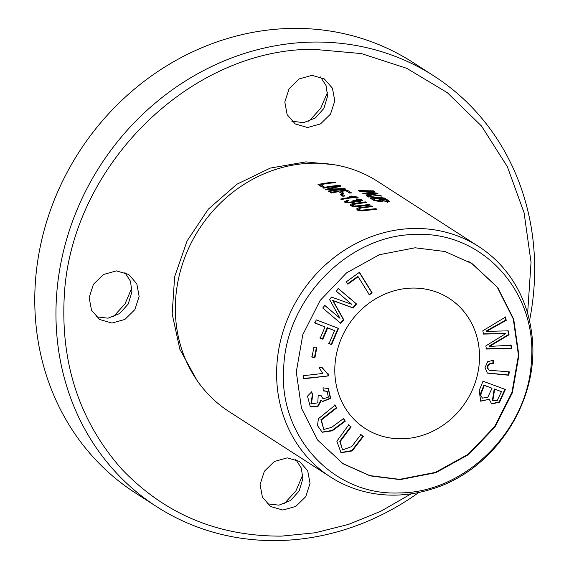 <?xml version="1.0" encoding="UTF-8"?>
<svg xmlns="http://www.w3.org/2000/svg" width="569" height="569" viewBox="0 0 569 569"><rect width="100%" height="100%" fill="white"/><g stroke="black" fill="none" stroke-linecap="round" stroke-linejoin="round"><path stroke-width="0.85" d="M316.272 319.878L314.92 323.057L325.034 326.933L320.233 338.221L322.858 339.224L327.659 327.936L334.551 330.582L329.01 343.619L331.635 344.622L338.527 328.405L316.272 319.878M360.874 434.538L351.734 446.573L342.524 449.944L340.205 441.53L351.137 426.878L348.662 424.929L336.855 441.21L341.023 452.732L352.147 450.968L363.349 436.487L360.874 434.538M313.818 347.616L311.983 357.183L314.949 357.524L316.784 347.958L313.818 347.616M338.441 288.611L336.336 291.207L351.763 304.315L331.571 297.089L329.607 299.514L339.985 318.313L324.821 305.418L322.715 308.014L340.838 323.42L343.768 319.799L333.078 300.66L353.278 308.057L356.564 304.01L338.441 288.611M359.437 272.302L346.357 281.762L347.851 284.187L358.171 276.726L369.381 294.842L372.147 292.836L359.437 272.302M303.725 378.79L328.313 375.938L328.27 373.925L326.99 373.264L321.969 367.311L319.06 367.645L322.815 373.456L303.661 375.675L303.725 378.79M482.825 330.781L483.479 334.088L505.763 333.605L485.819 345.909L486.438 349.032L511.773 348.477L511.133 345.227L489.482 346.414L509.063 334.764L508.288 330.859L486.502 331.35L506.211 320.354L505.557 317.033L482.825 330.781M311.606 391.941L307.488 396.166L310.283 406.657L317.808 406.75L321.293 400.533L322.488 401.572L330.717 398.435L328.384 388.606L323.014 387.816L323.327 390.946L327.203 391.33L328.334 397.169L323.092 398.798L320.795 395.114L318.163 395.782L317.815 402.859L311.385 403.819L312.815 394.708L311.606 391.941M493.359 360.277L487.669 361.685L485.044 367.624L487.384 373.115L508.814 375.248L509.276 371.87L489.219 370.234L488.252 369.082C487.043 365.639 488.735 363.726 493.344 363.342L493.359 360.277M483.01 381.223L479.212 390.434L480.677 401.195L489.276 399.289L491.666 403.933L499.546 402.247L505.386 389.459L483.01 381.223M468.657 261.534L471.665 263.383L497.199 287.125L513.259 318.91L518.466 355.241L511.929 392.432L494.603 426.65L468.187 454.275L435.37 472.398L399.673 479.347L369.772 475.592L342.666 463.479M412.041 288.085A77.427 70.151 -57.2 0 1 449.119 298.355A77.427 70.151 -57.2 0 1 475.314 382.304A77.427 70.151 -57.2 0 1 402.29 438.777A77.427 70.151 -57.2 0 1 365.213 428.507A77.427 70.151 -57.2 0 1 339.01 344.558A77.427 70.151 -57.2 0 1 412.041 288.085M343.569 418.5L331.592 427.404L323.804 429.446L321.329 419.986L336.784 407.909L335.056 405.213L318.398 418.734L317.488 425.562L322.21 432.262L332.303 430.825L345.291 421.195L343.569 418.5M330.425 476.943L229.143 411.657A136.987 124.113 -57.2 0 1 182.784 263.127A136.987 124.113 -57.2 0 1 311.983 163.211A136.987 124.113 -57.2 0 1 377.581 181.376L478.863 246.662A136.987 124.113 -57.2 0 1 531.531 332.296C541.588 399.004 495.073 471.168 430.164 489.56A136.987 124.113 -57.2 0 1 396.024 495.108A136.987 124.113 -57.2 0 1 330.425 476.943A136.987 124.113 -57.2 0 1 284.066 328.413A136.987 124.113 -57.2 0 1 413.265 228.496A136.987 124.113 -57.2 0 1 478.863 246.662M376.002 208.688A136.987 124.113 122.8 0 0 366.336 209.769L360.782 210.16L358.954 209.371L359.117 208.645L361.031 207.984L372.688 206.554L371.849 206.006L358.776 207.785L356.727 208.809L357.261 210.039L358.89 210.686L362.176 210.893L376.849 209.236L376.002 208.688L375.967 209.3M340.447 194.747L342.851 196.291A136.987 124.113 -57.2 0 1 344.928 195.964L342.524 194.413A136.987 124.113 122.8 0 0 340.447 194.747M366.799 196.085L366.849 195.316C365.462 197.699 379.793 197.415 385.498 198.595L384.651 198.048L369.758 196.518L368.634 195.885L371.187 195.672L370.156 195.167L366.45 195.636M344.978 201.981L345.034 201.049C341.564 203.453 355.703 203.368 355.469 201.198L360.39 201.27L362.638 200.302L360.76 199.207L355.981 198.915L356.393 199.463L360.397 199.819L360.732 200.338L359.764 200.715L352.887 200.43L353.932 201.113L353.022 201.746L348.42 202.251L346.585 201.554L348.882 200.452L347.83 199.996L344.672 201.597M369.594 204.556A136.987 124.113 122.8 0 0 359.921 205.637L354.366 206.028L352.538 205.238L352.702 204.506L366.28 202.422L365.433 201.874L352.36 203.645L350.312 204.676L350.845 205.907L355.76 206.76L370.433 205.096L369.594 204.556L369.551 205.167M370.284 198.147L372.709 199.712C373.307 200.971 383.342 202.109 382.709 200.878L389.744 201.803L386.835 199.456A136.987 124.113 122.8 0 0 370.284 198.147M358.605 190.622L359.466 191.177L375.561 193.19L362.538 193.154L363.349 193.68L381.643 196.113L380.796 195.565L365.262 193.453L378.079 193.816L377.069 193.161L361.343 190.928L374.338 191.397L373.47 190.843L358.605 190.622M330.418 192.493L331.258 193.033A136.987 124.113 -57.2 0 1 338.904 191.675L341.891 193.595A136.987 124.113 -57.2 0 1 343.868 193.318L340.888 191.397A136.987 124.113 -57.2 0 1 346.08 190.828L349.522 193.047A136.987 124.113 -57.2 0 1 351.493 192.891L347.211 190.124A136.987 124.113 122.8 0 0 330.418 192.493M341.379 199.555A136.987 124.113 -57.2 0 1 358.235 197.187L351.699 196.056A136.987 124.113 122.8 0 0 349.707 196.284L353.747 197.009A136.987 124.113 122.8 0 0 340.603 199.058L341.379 199.555M322.95 187.678L323.768 188.204A136.987 124.113 -57.2 0 1 338.071 186.042L325.603 189.392L326.364 189.875L342.275 188.929A136.987 124.113 122.8 0 0 328.206 191.07L329.017 191.589A136.987 124.113 -57.2 0 1 345.81 189.228L344.679 188.495L328.455 189.178L341.009 186.134L339.743 185.316A136.987 124.113 122.8 0 0 322.95 187.678M318.007 184.491L321.983 187.052A136.987 124.113 -57.2 0 1 323.967 186.653L320.838 184.633A136.987 124.113 -57.2 0 1 335.639 182.67L334.8 182.13A136.987 124.113 122.8 0 0 318.007 184.491M400.092 479.624L370.163 475.883L343.093 463.778L317.545 439.993L301.47 408.236L296.285 371.906L302.808 334.679L320.127 300.496L346.578 272.836L379.352 254.72L415.086 247.785L445.015 251.526L472.085 263.632L497.633 287.416L513.707 319.166L518.892 355.497L512.37 392.731L495.051 426.906L468.6 454.567L435.826 472.69L400.092 479.624M302.808 474.788L295.908 490.919L284.095 503.871M327.545 92.263L320.646 108.395L308.832 121.346M131.901 287.807L125.002 303.938L113.181 316.89M415.946 234.478C482.242 231.334 537.413 291.698 531.418 360.81C528.48 429.851 465.321 492.974 399.232 492.925C332.936 496.068 277.764 435.705 283.76 366.6C286.698 297.559 349.857 234.428 415.946 234.478M529.497 320.774A256.107 232.045 122.8 0 0 434.069 76.068L412.881 62.412A256.107 232.045 122.8 0 0 290.24 28.45A256.107 232.045 122.8 0 0 48.699 215.246A256.107 232.045 122.8 0 0 135.365 492.932L156.553 506.588A256.107 232.045 122.8 0 0 279.194 540.55A256.107 232.045 122.8 0 0 418.834 492.462M434.069 76.068A256.107 232.045 122.8 0 0 311.428 42.106A256.107 232.045 122.8 0 0 69.88 228.902A256.107 232.045 122.8 0 0 156.553 506.588M124.846 272.48L130.422 281.15L131.937 291.748L128.231 304.01L119.604 313.555L108.025 318.185L96.211 316.784M320.489 76.936L326.065 85.599L327.588 96.204L323.875 108.466L315.247 118.011L303.675 122.641L291.854 121.233M295.752 459.468L301.328 468.131L302.85 478.728L299.138 490.99L290.51 500.542L278.938 505.165L267.117 503.764M527.619 313.384L531.041 262.345L524.085 212.778L507.356 166.696L481.502 126.019L447.376 92.726L406.743 68.323L361.415 53.586L313.17 49.268C188.659 49.105 69.638 168.09 64.169 298.142C60.968 364.85 80.03 421.7 121.353 468.678C164.349 513.963 217.792 536.446 281.683 536.119L315.354 532.748L348.562 524.39L380.704 511.325L411.167 493.821M139.142 296.392L134.86 309.65L124.86 319.458L111.944 323.064L99.646 319.508L91.509 310.205L89.155 297.559L93.437 284.301L103.437 274.493L116.353 270.887L128.658 274.443L136.795 283.746L139.142 296.392M334.785 100.848L330.511 114.106L320.511 123.914L307.594 127.52L295.29 123.964L287.153 114.661L284.806 102.015L289.088 88.75L299.081 78.942L312.004 75.343L324.302 78.892L332.438 88.202L334.785 100.848M310.048 483.373L305.773 496.637L295.773 506.438L282.857 510.044L270.552 506.495L262.416 497.185L260.069 484.539L264.35 471.281L274.343 461.473L287.267 457.867L299.564 461.423L307.701 470.727L310.048 483.373M334.458 164.79L305.887 161.873L270.303 168.083L236.875 184.242L208.332 209.136L187.101 240.893L174.633 276.762L172.165 313.924L179.889 349.366L196.952 380.298M373.47 190.843L373.442 191.312M361.343 190.928L361.322 191.319M377.069 193.161L377.027 193.73M375.561 193.19L375.533 193.624M339.537 192.08A135.799 123.039 -57.2 0 1 340.852 191.909M346.827 191.312A135.799 123.039 -57.2 0 1 347.133 191.291L349.828 193.026M347.211 190.124L347.133 191.291M340.888 191.397L340.81 192.564L342.318 193.531M353.747 197.009L353.712 197.599M351.699 196.056L351.656 196.696M338.029 186.604A135.799 123.039 -57.2 0 1 338.854 186.54M339.743 185.316L339.672 186.376M328.455 189.178L328.427 189.662M344.679 188.495L344.622 189.321M342.275 188.929L342.232 189.534M338.071 186.042L338.029 186.71M319.373 185.373A135.799 123.039 -57.2 0 1 320.809 185.096M334.8 182.13L334.757 182.734M320.838 184.633L320.76 185.807L322.516 186.938M380.739 199.164A136.987 124.113 -57.2 0 1 385.732 199.726L387.738 201.149L387.304 201.305L383.449 200.715L380.739 199.164L380.668 200.217M375.32 200.117L373.086 198.723A136.987 124.113 -57.2 0 1 378.783 199.008L380.839 200.679L375.32 200.117L375.277 200.772M373.086 198.723L373.008 199.883M372.133 199.342A135.799 123.039 -57.2 0 1 373.044 199.37M380.128 199.819A135.799 123.039 -57.2 0 1 380.689 199.875M386.835 199.456L386.778 200.352M387.738 201.262L388.741 201.91M380.889 200.48L382.183 201.319M365.433 201.874L365.398 202.486M350.468 205.615L352.453 204.776M352.41 204.925L352.652 206.583M347.83 199.996L347.78 200.757M345.034 202.166L346.606 201.454M346.514 202.706L346.592 201.533M353.847 202.322L353.932 201.113M353.911 201.483L355.312 201.725M354.786 200.238L354.707 201.405M360.782 200.388L362.04 200.85M370.156 195.167L370.127 195.644M367.311 196.369L368.598 196.291M384.651 198.048L384.623 198.467M341.884 195.672A135.799 123.039 -57.2 0 1 342.453 195.587L343.406 196.198M342.524 194.413L342.453 195.587M371.849 206.006L371.806 206.618M356.884 209.748L358.868 208.908M358.826 209.058L359.06 210.722M343.143 418.229L344.871 420.918L332.026 430.449L322.004 432.12M345.291 421.195L344.871 420.918M334.636 404.943L336.357 407.632L320.909 419.716L323.804 429.446M336.784 407.909L336.357 407.632M494.667 389.189L501.431 391.678L494.241 388.919L492.384 400.484L492.804 400.754L494.667 389.189L494.241 388.919M481.068 393.62L484.333 385.391L492.029 388.222L483.906 385.113L480.641 393.343L480.492 395.412L482.484 398.108L480.919 395.683L481.068 393.62L480.641 393.343M484.333 385.391L483.906 385.113M489.276 399.289L480.471 401.053M504.923 389.281L499.205 401.878L491.46 403.791M492.029 388.222L487.74 397.382L482.484 398.108M501.431 391.678L497.249 400.469L492.804 400.754M492.939 359.999L492.918 363.065C488.316 363.456 486.616 365.369 487.832 368.804L489.219 370.234M493.344 363.342L492.918 363.065M488.252 369.082L487.832 368.804M508.85 371.6L508.394 374.978L487.178 372.98M508.814 375.248L508.394 374.978M311.186 391.664L312.395 394.438L310.966 403.542L311.385 403.819M312.815 394.708L312.395 394.438M320.439 395.206L323.092 398.798M327.203 391.33L323.292 390.59M321.293 400.533L320.866 400.263L317.495 406.415L310.077 406.515M328.171 388.478L330.297 398.158L322.282 401.43M505.13 316.762L505.784 320.077L486.075 331.08L486.502 331.35M506.211 320.354L505.784 320.077M507.868 330.589L508.636 334.494L489.056 346.144L489.482 346.414M509.063 334.764L508.636 334.494M510.706 344.949L511.353 348.207L486.018 348.761M511.773 348.477L511.353 348.207M505.763 333.605L483.06 333.811M328.313 375.938L303.298 378.513M321.698 367.339L326.99 373.264M327.844 373.655L327.886 375.661M359.018 272.032L371.721 292.566L368.954 294.564M372.147 292.836L371.721 292.566M358.171 276.726L357.745 276.456L347.431 283.91M338.014 288.334L356.137 303.732L352.858 307.786L332.659 300.389L343.349 319.522L340.411 323.142M356.564 304.01L356.137 303.732M353.278 308.057L352.858 307.786M333.078 300.66L332.659 300.389M343.768 319.799L343.349 319.522M324.394 305.148L339.985 318.313M316.357 347.687L314.522 357.254L311.556 356.905M314.949 357.524L314.522 357.254M360.454 434.268L362.93 436.217L351.813 450.605L340.81 452.59M363.349 436.487L362.93 436.217M348.235 424.659L350.71 426.601L339.785 441.26L342.524 449.944M351.137 426.878L350.71 426.601M338.107 328.135L331.208 344.352L328.583 343.342M331.635 344.622L331.208 344.352M334.551 330.582L327.232 327.666L322.431 338.953L319.806 337.943M327.659 327.936L327.232 327.666M322.858 339.224L322.431 338.953M325.034 326.933L314.501 322.787M376.258 200.444L376.223 200.978M359.921 205.637L359.878 206.327M366.336 209.769L366.287 210.459M480.919 395.683L480.492 395.412M380.839 201.739L380.91 200.573M387.667 202.344L387.738 201.17M360.718 201.369L360.789 200.203M368.548 197.073L368.62 196.006"/></g></svg>
